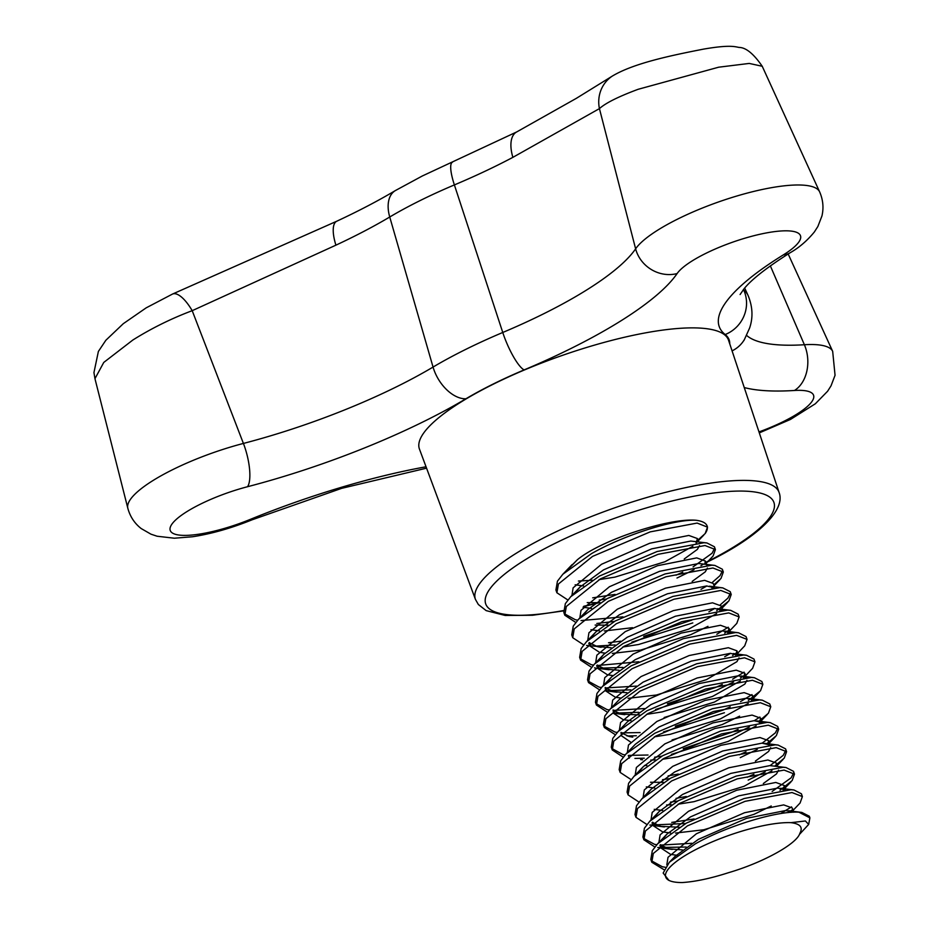 <?xml version="1.0" encoding="UTF-8"?>
<svg xmlns="http://www.w3.org/2000/svg" width="929" height="929" viewBox="0 0 929 929"><rect width="100%" height="100%" fill="white"/><g stroke="black" fill="none" stroke-linecap="round" stroke-linejoin="round"><path stroke-width="1.39" d="M132.859 340.014L103.769 362.426L94.955 378.684L127.819 508.233A98.88 24.572 -19.4 0 1 172.655 469.668A98.88 24.572 -19.4 0 1 243.41 443.435L192.198 310.681C171.25 318.566 151.462 328.343 132.859 340.014M172.527 294.052L336.774 221.218A32.77 11.612 65 0 0 335.915 245.163L192.198 310.681A32.77 11.763 66.1 0 0 172.527 294.052L146.19 307.847L123.29 323.687L105.86 340.258L98.381 351.441L93.945 372.587L94.955 378.684M336.774 221.218C358.571 211.046 378.091 200.838 395.348 190.584L422.289 175.999L516.652 131.964L576.317 98.358L612.13 76.201C633.45 63.288 670.901 55.508 703.543 49.121C729.509 44.627 734.885 46.671 738.996 47.425C745.836 47.425 753.582 53.708 762.233 66.273L749.227 63.427L718.663 67.202L638.165 89.289C618.563 96.57 605.65 103.003 599.426 108.612L512.878 157.349A229.73 57.087 -19.4 0 1 497.723 165.118A229.73 57.087 -19.4 0 1 454.386 184.917A182.85 45.44 160.6 0 0 419.896 200.687A182.85 45.44 160.6 0 0 389.739 217.003A229.73 57.087 -19.4 0 1 351.859 237.499A229.73 57.087 -19.4 0 1 335.915 245.163M728.545 340.235A163.852 40.713 160.6 0 0 493.415 384.13A163.852 40.713 160.6 0 0 419.443 449.079L475.462 599.449A160.961 39.993 -19.4 0 1 548.133 535.65A160.961 39.993 -19.4 0 1 779.106 492.521L728.545 340.235M567.851 599.971L556.901 592.772L558.422 584.004L592.528 556.413L650.207 531.864L697.11 523.073L707.503 527.126L705.169 533.571A81.926 20.357 160.6 0 0 707.271 526.615M707.503 527.126L707.097 525.953A81.926 20.357 160.6 0 0 696.123 520.275C669.797 517.65 601.516 539.726 577.408 559.711L565.552 571.579M705.169 533.571L696.204 541.595M592.296 580.242L578.419 581.043M556.901 592.772L555.914 589.973L557.435 581.194L562.835 574.25L591.529 553.614C625.728 534.105 676.207 518.905 696.123 520.275M606.544 598.973L599.24 600.029M615.044 594.397L592.69 597.835M575.759 622.43L564.809 615.23L566.33 606.463L600.436 578.872L658.115 554.311L705.018 545.532L715.411 549.573L713.077 556.018L705.297 564.205M703.485 564.066L700.919 565.726M694.068 569.709L676.997 578.001M564.809 615.23L563.822 612.42L565.343 603.653L570.743 596.697L599.437 576.061L657.128 551.512L704.031 542.722L706.946 542.966L714.424 546.775L715.411 549.573M714.598 548.284L712.09 553.219L693.069 566.911M682.769 572.125L676.01 575.19M614.452 621.42L596.824 623.475M622.953 616.856L581.02 620.572M577.699 620.166L575.376 619.759L564.46 613.779M583.667 644.889L572.717 637.689L574.238 628.91L608.344 601.33L666.023 576.77L712.926 567.991L723.319 572.032L720.985 578.477L713.739 584.887M572.717 637.689L571.73 634.879L573.251 626.111L578.639 619.155L607.345 598.52L665.036 573.959L711.939 565.18L714.854 565.424L722.332 569.222L723.319 572.032M722.507 570.743L719.998 575.666L712.438 582.309M706.876 585.967L700.977 589.358M692.813 622.906L631.848 642.125M615.056 644.947L595.384 646.143M611.201 647.792L586.594 645.434M691.826 620.096L643.681 636.365M620.677 641.184L608.507 642.752M591.576 667.347L580.625 660.136L582.146 651.368L616.241 623.777L673.931 599.228L720.834 590.449L731.228 594.49L728.893 600.935L716.735 610.632M580.625 660.136L579.638 657.337L581.159 648.558L586.547 641.614L615.253 620.978L672.944 596.418L719.847 587.639L722.762 587.883L730.24 591.68L731.228 594.49M730.415 593.201L727.906 598.125L720.347 604.767M714.773 608.425L708.885 611.816M622.964 667.394L597.591 668.265M595.756 668.067L594.502 667.881M638.769 661.773L597.277 665.524M593.515 665.083L591.192 664.665L580.277 658.684M599.484 689.794L588.533 682.594L590.054 673.827L624.149 646.236L681.84 621.687L728.742 612.896L739.136 616.949L736.802 623.394L727.871 632.765M729.091 630.141L724.643 633.09M588.533 682.594L587.546 679.784L589.056 671.017L594.455 664.061L623.162 643.425L680.852 618.877L727.755 610.098L730.67 610.341L738.149 614.139L739.136 616.937M728.255 627.214L716.793 634.275M630.872 689.852L605.499 690.723M636.493 686.101L605.185 687.983M601.423 687.53L599.1 687.123L588.185 681.143M607.392 712.253L596.441 705.053L597.962 696.285L632.057 668.694L689.748 644.134L736.651 635.355L747.044 639.396L744.71 645.841L737.777 653.133M736.999 652.588L732.551 655.537M596.441 705.053L595.454 702.243L596.964 693.475L602.364 686.519L631.07 665.884L688.761 641.335L735.663 632.544L738.578 632.788L746.057 636.597L747.044 639.396M730.589 653.342L724.701 656.733M733.596 681.991L716.538 690.27L655.572 709.489M638.78 712.311L613.407 713.182M722.297 684.394L715.551 687.472L667.405 703.729M644.401 708.548L613.094 710.43M609.331 709.988L607.009 709.582L596.093 703.601M615.3 734.711L604.349 727.512L605.871 718.732L639.965 691.153L697.656 666.592L744.559 657.813L754.952 661.854L752.618 668.299L743.688 677.671M744.907 675.046L740.459 677.996M604.349 727.512L603.362 724.701L604.872 715.934L610.272 708.978L638.978 688.343L696.669 663.782L743.572 655.003L746.486 655.247L753.965 659.044L754.952 661.854M744.071 672.131L732.609 679.18M724.446 712.729L663.48 731.936M636.365 735.745L627.017 735.965M730.206 706.853L723.459 709.919L675.313 726.188M640.139 732.575L621.002 732.888M617.239 732.447L614.917 732.029L604.001 726.048M623.208 757.17L612.257 749.958L613.779 741.191L647.873 713.6L705.564 689.051L752.467 680.26L762.86 684.313L760.526 690.758L748.368 700.454M612.257 749.958L611.27 747.16L612.78 738.381L618.18 731.437L646.886 710.801L704.577 686.241L751.48 677.462L754.394 677.705L761.873 681.503L762.86 684.313M751.979 694.59L740.518 701.639M749.413 726.908L732.354 735.187L671.388 754.394M661.901 756.16L654.597 757.216M644.273 758.203L634.925 758.412M738.114 729.311L731.367 732.377L683.221 748.646M648.047 755.022L629.154 755.37M625.136 754.905L622.825 754.487L611.909 748.507M631.116 779.617L620.166 772.417L621.687 763.65L655.781 736.058L713.472 711.509L760.375 702.719L770.768 706.76L768.434 713.217L758.97 721.171M620.166 772.417L619.178 769.607L620.688 760.839L626.088 753.884L654.794 733.248L712.485 708.699L759.388 699.92L762.303 700.164L769.769 703.961L770.768 706.76M759.887 717.037L754.313 720.707M669.809 778.607L662.505 779.675M678.309 774.043L668.125 775.912M639.024 802.075L628.074 794.876L629.583 786.097L663.689 758.517L721.38 733.956L768.283 725.177L778.676 729.219L776.342 735.663L766.878 743.63M757.321 749.355L740.262 757.634M628.074 794.876L627.087 792.065L628.596 783.298L633.996 776.342L662.702 755.707L720.393 731.158L767.296 722.367L770.211 722.611L777.678 726.408L778.676 729.219M777.863 727.93L775.355 732.865L762.221 743.154M746.022 751.77L739.275 754.836M677.717 801.065L670.413 802.133M686.217 796.501L676.033 798.371M646.932 824.534L635.982 817.323L637.491 808.555L671.597 780.975L729.288 756.415L776.191 747.636L786.584 751.677L784.25 758.122L774.786 766.077M765.229 771.813L748.17 780.093M635.982 817.323L634.995 814.524L636.504 805.745L641.904 798.801L670.61 778.165L728.301 753.605L775.204 744.826L778.119 745.07L785.586 748.867L786.584 751.677M785.771 750.388L783.263 755.312L770.129 765.612M753.93 774.217L747.183 777.283M685.625 823.524L649.859 825.08M694.114 818.96L671.772 822.397M654.84 846.981L643.89 839.781L645.4 831.014L679.505 803.422L737.196 778.874L784.099 770.083L794.492 774.136L792.158 780.581L780 790.277M643.89 839.781L642.903 836.983L644.412 828.203L649.812 821.248L678.518 800.624L736.209 776.063L783.112 767.284L786.027 767.528L793.494 771.325L794.492 774.136M793.68 772.835L791.171 777.77L772.15 791.462M686.229 847.039L657.755 847.527M691.85 843.288L660.089 845.123M656.768 844.728L654.457 844.31L643.542 838.33M664.003 869.707L651.798 862.24L653.308 853.472L687.414 825.881L745.104 801.321L792.007 792.542L802.389 796.583L800.066 803.028L791.206 812.318M792.356 809.786L788.14 812.585M651.798 862.24L650.811 859.43L652.321 850.662L657.72 843.706L686.426 823.071L744.117 798.522L791.02 789.731L793.935 789.975L801.402 793.784L802.389 796.583M791.52 806.86L780.685 813.572M665.315 867.268L662.365 866.769L651.45 860.788M790.974 822.653A73.739 18.325 160.6 0 0 699.026 847.922A73.739 18.325 160.6 0 0 669.6 880.68A73.739 18.325 160.6 0 0 682.281 882.55C695.275 881.702 710.662 878.428 728.441 872.714C763.034 862.623 797.059 843.799 799.869 833.278C803.202 827.356 800.229 823.814 790.962 822.664L805.397 820.969L808.671 824.418L799.335 834.556M668.95 880.402L663.155 873.051L669.321 862.321L695.531 843.718C727.512 825.695 777.538 810.715 798.917 812.19L801.843 812.434L809.31 816.231L809.891 817.88L808.671 824.418M798.917 812.19L809.891 817.88M516.652 131.964A32.77 16.374 62.1 0 0 512.878 157.349M612.13 76.201A32.77 31.11 56.2 0 0 599.426 108.612L635.622 248.821A98.88 24.572 -19.4 0 1 677.961 218.93A98.88 24.572 -19.4 0 1 819.61 191.827L762.233 66.273M666.813 864.841L668.021 857.304L696.425 833.743L744.582 812.712L783.704 804.897L792.321 808.021L793.784 812.178M791.636 811.423L791.02 812.329M682.374 849.896L668.683 848.792L660.414 844.809M658.905 842.382L660.113 834.846L688.517 811.284L736.674 790.254L775.796 782.45L784.413 785.562L783.054 789.964M679.273 827.251L660.774 826.334L652.506 822.362M650.997 819.924L652.204 812.387L680.609 788.826L728.766 767.807L767.888 759.992L776.505 763.115L775.982 766.239M771.987 770.756L744.094 786.271L693.963 801.681L678.124 804.2M671.365 804.793L666.557 804.978M643.1 797.477L644.296 789.94L672.701 766.367L720.858 745.348L759.98 737.533L768.597 740.657L768.074 743.781M663.457 782.334L650.474 782.253M635.192 775.018L636.388 767.482L664.792 743.92L712.949 722.89L752.072 715.086L760.688 718.198L759.33 722.599M756.183 725.851L728.29 741.365L678.147 756.775L662.307 759.295M655.549 759.887L650.741 760.073M642.566 759.806L640.662 759.585M627.307 752.653L628.48 745.023L656.884 721.461L705.041 700.443L744.164 692.628L752.78 695.74L751.422 700.141M748.275 703.392L720.381 718.907L670.239 734.316L654.399 736.836M632.754 737.138L629.142 736.511L621.013 732.679M619.376 730.101L620.572 722.565L648.976 699.003L697.133 677.984L736.256 670.169L744.872 673.293L743.514 677.682M740.367 680.934L712.473 696.448L662.331 711.858L646.491 714.389M639.733 714.97L621.234 714.053L613.105 710.232M611.468 707.654L612.664 700.118L641.068 676.556L689.225 655.526L728.359 647.71L736.964 650.834L735.605 655.224M627.017 692.709L613.326 691.606L605.197 687.774M603.56 685.196L604.756 677.659L633.16 654.097L681.317 633.067L720.451 625.263L729.056 628.376L727.697 632.777M619.109 670.25L605.418 669.147L597.15 665.176M595.652 662.737L596.848 655.2L625.252 631.639L673.409 610.62L712.543 602.805L721.148 605.929L722.623 610.121M720.463 609.331L719.789 610.318M716.642 613.57L688.749 629.084L638.606 644.494L622.767 647.014M601.121 647.316L597.51 646.689L589.241 642.717M587.743 640.278L588.94 632.754L617.344 609.18L665.512 588.162L704.635 580.346L713.24 583.47L714.413 586.814M712.555 586.873L711.881 587.86M608.112 625.147L595.129 625.066M579.835 617.831L581.031 610.295L609.436 586.733L657.604 565.703L696.727 557.888L705.332 561.011L704.809 564.135M600.204 602.7L587.221 602.607M571.927 595.373L573.123 587.836L601.527 564.275L649.696 543.256L688.819 535.441L697.424 538.553L696.065 542.954M692.918 546.206L665.025 561.72L614.882 577.13L599.042 579.65M672.375 859.383L674.907 856.515L698.399 839.351L746.556 818.333L785.69 810.518L793.169 812.201M677.322 855.33L670.657 854.401L660.891 847.991L660.6 844.647M663.248 838.585L666.999 834.056L690.491 816.893L738.648 795.874L777.782 788.059L785.319 789.801M771.233 805.977L753.988 814.338L703.845 829.748L675.534 833.069M670.599 832.953L662.749 831.954L652.982 825.544L652.692 822.188M655.34 816.126L659.091 811.598L682.583 794.446L730.751 773.416L769.874 765.601L786.027 767.528M778.583 770.141L776.458 773.938L763.324 783.53M662.691 810.494L654.213 809.345M647.432 793.68L651.183 789.151L674.675 771.987L722.843 750.957L761.966 743.154L769.502 744.884M770.675 747.682L768.55 751.48L755.416 761.072M654.782 788.036L646.305 786.898M639.524 771.221L643.274 766.692L666.767 749.529L714.935 728.51L754.058 720.695L761.594 722.437M646.874 765.589L644.552 765.415M626.088 753.884L635.366 744.234L658.858 727.07L707.027 706.052L746.15 698.236L753.686 699.978M739.6 716.154L722.356 724.515L672.062 739.96M630.489 741.981L621.35 735.722L621.06 732.366M618.18 731.437L627.458 721.787L650.95 704.623L699.119 683.593L738.241 675.789L745.778 677.52M746.951 680.318L744.826 684.116L714.447 702.069L664.154 717.502M631.058 720.672L623.208 719.673L613.442 713.263L613.152 709.907M610.272 708.978L619.55 699.328L643.042 682.165L691.211 661.146L730.333 653.331L737.87 655.061M739.043 657.86L736.918 661.657L706.539 679.61L656.397 695.02L628.085 698.329M620.827 698.051L615.3 697.214L605.534 690.804L605.244 687.46M607.891 681.398L611.642 676.869L635.134 659.706L683.303 638.687L722.425 630.872L729.962 632.614M612.919 675.592L607.392 674.756L597.626 668.357L597.335 665.001M599.983 658.94L603.734 654.411L627.226 637.259L675.395 616.229L714.517 608.414L722.054 610.156M707.968 626.343L690.723 634.693L640.58 650.103L612.269 653.424M605.011 653.133L599.484 652.309L589.718 645.899L589.427 642.543M592.075 636.493L595.826 631.964L619.329 614.801L667.486 593.77L706.609 585.967L714.146 587.697M632.521 627.679L604.361 630.965M599.426 630.849L590.949 629.699M584.167 614.034L587.918 609.505L611.421 592.342L659.578 571.323L698.701 563.508L714.854 565.424M707.41 568.037L705.285 571.834L692.151 581.426M591.518 608.402L583.04 607.252M576.259 591.576L580.01 587.047L603.513 569.883L651.67 548.865L690.793 541.05L706.946 542.966M699.502 545.59L697.377 549.387L684.243 558.968M583.609 585.944L575.132 584.794M568.351 569.129L577.408 559.711M729.729 343.788A164.549 40.888 160.6 0 0 725.177 334.533A248.031 61.628 -19.4 0 1 783.356 254.871A66.238 16.455 160.6 0 0 786.898 230.822A66.238 16.455 160.6 0 0 705.471 253.547A66.238 16.455 160.6 0 0 677.113 273.567A248.031 61.628 -19.4 0 1 524.119 369.905A164.549 40.888 160.6 0 0 493.078 384.095A164.549 40.888 160.6 0 0 465.94 398.773A248.031 61.628 -19.4 0 1 247.555 486.715A66.238 16.455 160.6 0 0 200.165 504.284A66.238 16.455 160.6 0 0 175.314 534.291A66.238 16.455 160.6 0 0 250.238 519.404A32.77 6.178 67.8 0 0 252.084 519.81L341.675 488.34L426.562 468.17M250.238 519.404A248.031 61.628 -19.4 0 1 426.039 466.776M247.555 486.715A32.77 10.173 -104.6 0 0 244.362 446.001A32.77 10.173 -104.6 0 0 243.41 443.435A215.389 53.522 160.6 0 0 397.531 386.301A215.389 53.522 160.6 0 0 433.053 367.071L389.739 217.003A32.77 19.927 59.3 0 1 395.348 190.584M465.94 398.773A32.77 19.927 -120.7 0 1 433.889 369.684A32.77 19.927 -120.7 0 1 433.053 367.071A197.192 48.993 -19.4 0 1 465.568 349.478A197.192 48.993 -19.4 0 1 502.763 332.477L454.386 184.917A32.77 7.49 67.1 0 1 452.469 162.203M524.119 369.905A32.77 7.49 -112.9 0 1 503.646 335.079A32.77 7.49 -112.9 0 1 502.763 332.477A215.389 53.522 160.6 0 0 543.395 313.921A215.389 53.522 160.6 0 0 635.622 248.821A32.77 30.053 -145.6 0 0 636.435 251.457A32.77 30.053 -145.6 0 0 677.113 273.567M743.281 289.732A215.389 53.522 160.6 0 0 743.723 290.092L743.455 289.511M746.626 335.415A215.389 53.522 160.6 0 0 804.386 344.74L770.35 265.868M758.981 431.915A66.238 16.455 160.6 0 0 810.634 403.186A66.238 16.455 160.6 0 0 794.458 390.482A32.77 23.875 86.4 0 0 805.385 347.295A32.77 23.875 86.4 0 0 804.386 344.74A98.88 24.572 -19.4 0 1 832.674 351.359L788.164 253.977M794.458 390.482A248.031 61.628 -19.4 0 1 744.257 387.556M743.862 340.595L744.419 339.515A32.77 30.46 -149.7 0 1 732.075 350.872M744.686 288.048L748.054 295.422A197.192 48.993 -19.4 0 0 743.723 290.092A32.77 31.365 128.4 0 1 744.756 292.647A32.77 31.365 128.4 0 1 725.177 334.533M783.356 254.871A32.77 20.949 58.3 0 0 790.045 252.804C798.975 247.776 807.08 240.832 814.361 231.971L817.868 226.49L821.944 215.958C823.849 207.782 823.071 199.735 819.61 191.827M706.191 562.173A152.774 37.961 160.6 0 0 753.059 491.766A152.774 37.961 160.6 0 0 554.741 543.523A152.774 37.961 160.6 0 0 485.252 601.957A152.774 37.961 160.6 0 0 563.438 610.562M583.818 606.265A152.774 37.961 160.6 0 0 597.579 602.828M127.819 508.233C130.095 516.605 134.554 523.375 141.208 528.566L150.986 534.187L157.129 536.23L174.35 538.216L192.593 536.753C211.649 533.803 231.472 528.16 252.084 519.81M740.088 294.539L744.013 288.838C751.526 279.478 766.878 267.471 790.045 252.804M779.106 492.521C786.085 510.985 755.649 538.762 705.901 562.672M744.419 339.515L749.61 328.03C753.198 317.486 752.687 306.616 748.054 295.422M759.307 432.891L790.463 419.443L815.348 403.767L827.6 391.248L831.049 385.802L835.055 375.281L832.674 351.359M475.462 599.449L478.354 604.5L486.146 610.62L505.202 615.462L532.503 615.265L563.473 610.91M583.517 606.649L598.891 602.77M669.6 880.68L668.52 880.204M672.294 849.408L659.009 847.701M783.217 789.952L791.032 781.823M664.386 826.961L651.101 825.254M776.458 766.297L783.124 759.365M768.55 743.839L775.216 736.918M759.492 722.576L767.308 714.459M751.584 700.129L759.399 692M624.845 714.68L613.419 713.217M616.937 692.221L605.511 690.758M609.029 669.774L597.602 668.299M721.961 608.228L727.767 602.178M714.053 585.769L719.859 579.731M696.239 542.942L703.81 535.058M660.891 847.991L659.927 845.285M785.586 788.907L784.413 785.562M652.982 825.544L652.019 822.827M777.678 766.46L776.505 763.115M769.769 744.001L768.597 740.657M762.163 722.402L760.688 718.198M629.258 758.18L628.306 755.463M754.255 699.943L752.78 695.74M746.347 677.485L744.872 673.293M738.439 655.038L736.964 650.834M730.531 632.579L729.056 628.376M597.626 668.357L596.673 665.64M589.718 645.899L588.765 643.182M706.806 565.215L705.332 561.011M698.596 541.897L697.424 538.553M669.321 862.321L674.907 856.515M801.843 812.434L788.57 810.727M657.72 843.706L666.999 834.056M793.935 789.975L780.662 788.28M649.812 821.248L659.091 811.598M641.904 798.801L651.183 789.151M778.119 745.07L764.846 743.363M633.996 776.342L643.274 766.692M770.211 722.611L756.938 720.904M762.303 700.164L749.029 698.457M754.394 677.705L741.121 675.998M746.486 655.247L733.213 653.54M602.364 686.519L611.642 676.869M738.578 632.788L725.305 631.093M594.455 664.061L603.734 654.411M730.67 610.341L717.397 608.634M586.547 641.614L595.826 631.964M722.762 587.883L709.489 586.176M578.639 619.155L587.918 609.505M570.743 596.697L580.01 587.047M562.835 574.25L572.101 564.6"/></g></svg>
